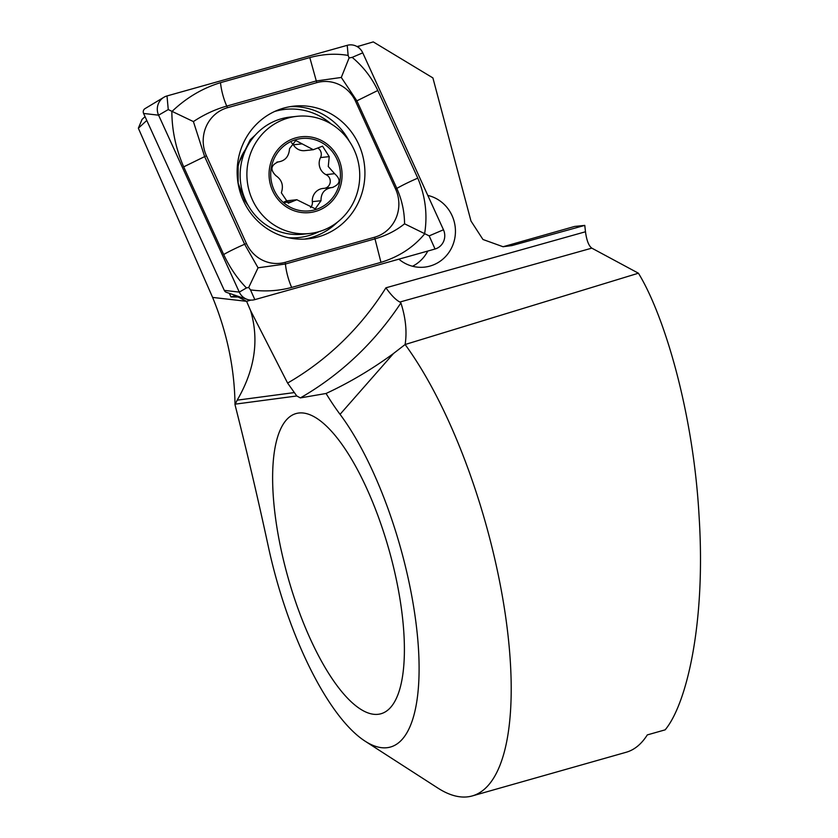 <?xml version="1.0" encoding="UTF-8"?>
<svg xmlns="http://www.w3.org/2000/svg" width="838" height="838" viewBox="0 0 838 838"><rect width="100%" height="100%" fill="white"/><g stroke="black" fill="none" stroke-linecap="round" stroke-linejoin="round"><path stroke-width="1.26" d="M400.899 302.947A311.956 298.59 -96.2 0 1 300.381 397.903L296.778 395.976L287.602 383.071A294.63 282.008 83.8 0 0 385.92 287.811C391.147 295.165 395.798 299.91 399.873 302.047L400.899 302.947C405.697 317.864 407.111 331.722 405.121 344.512L638.42 273.209C663.706 314.26 693.424 411.228 699.143 517.214C705.847 623.524 686.542 704.255 665.152 729.846L647.313 734.905A259.969 87.246 74.2 0 1 626.216 752.252L472.297 795.922A259.969 87.246 -105.8 0 0 505.188 613.605A259.969 87.246 -105.8 0 0 405.121 344.512L393.514 353.489C371.883 369.307 349.394 382.641 326.055 393.483A207.971 69.795 74.2 0 0 340.05 414.339A190.645 63.981 -105.8 0 1 418.099 643.385A190.645 63.981 -105.8 0 1 365.211 741.242L437.74 787.992A259.969 87.246 -105.8 0 0 472.297 795.922M511.924 245.586A259.969 87.246 -105.8 0 0 503.156 246.718L511.924 245.586L584.777 225.391L585.479 231.77C586.642 240.454 588.747 245.911 591.817 248.142L638.42 273.209M584.777 225.391L574.596 226.449L503.156 246.718M286.135 570.605A155.983 52.344 74.2 0 1 295.94 413.595A155.983 52.344 74.2 0 1 388.874 549.361A155.983 52.344 74.2 0 1 381.091 713.714A155.983 52.344 74.2 0 1 286.135 570.605M229.329 293.331L230.984 296.956L238.118 297.008L246.592 301.324L250.562 310.552C259.33 339.998 254.867 369.862 237.175 400.166L235.007 404.67A1386.481 465.31 -105.8 0 1 268.307 546.449A190.645 63.981 -105.8 0 0 365.211 741.242M300.381 397.903L326.055 393.483M235.007 404.67C234.567 368.469 227.108 332.717 212.611 297.417L138.354 128.214L142.051 119.405L145.047 116.65M503.093 246.749L482.96 239.49L470.977 221.012L432.9 77.913L373.266 41.9L357.198 46.635M359.01 47.913L358.203 46.132M398.867 259.172A36.39 34.84 83.8 0 0 424.489 267.133A36.39 34.84 83.8 0 0 454.165 221.515A36.39 34.84 83.8 0 0 427.799 195.422M212.611 297.417L246.592 301.324L250.981 300.088M287.602 383.071L250.562 310.552M238.118 297.008L239.249 296.694M230.984 296.956L235.928 295.573M246.382 148.242A46.792 44.791 83.8 0 0 237.384 170.659M146.776 120.452L138.354 128.214M412.526 266.254A36.39 34.84 83.8 0 0 427.809 251.044M318.168 236.892A66.726 63.866 83.8 0 0 363.755 160.372A66.726 63.866 83.8 0 0 293.876 106.133A66.726 63.866 83.8 0 0 237.531 179.322A66.726 63.866 83.8 0 0 308.175 238.82A66.726 63.866 83.8 0 0 318.168 236.892M246.424 243.502A34.662 33.174 83.8 0 0 285.276 262.304L374.576 237.227A34.662 33.174 83.8 0 0 395.62 189.116L355.626 101.45A34.662 33.174 83.8 0 0 316.774 82.648L227.486 107.725A34.662 33.174 83.8 0 0 206.441 155.837L246.424 243.502L244.644 244.267L258.052 267.793L285.433 264.012L285.276 262.304M246.466 287.947C237.259 278.499 229.664 267.364 223.683 254.522L183.69 166.856C175.875 148.808 171.937 130.393 171.853 111.601C186.151 97.878 202.367 88.231 220.52 82.658L309.809 57.581C322.965 54.03 335.745 53.318 348.147 55.423L349.09 57.958L352.18 57.372C363.221 66.611 371.758 77.651 377.802 90.494L417.785 178.148C425.442 196.218 427.705 214.821 424.583 233.949C413.49 247.325 398.951 256.795 380.965 262.357L291.666 287.434C278.467 290.985 264.735 291.802 250.489 289.885L248.718 287.455L246.466 287.947L239.291 292.106A13.869 13.272 83.8 0 0 247.273 299.417A13.869 13.272 83.8 0 0 254.836 299.627L435.048 249.012A13.869 13.272 83.8 0 0 443.47 229.769L362.76 52.846A13.869 13.272 83.8 0 0 347.225 45.325L167.003 95.941A13.869 13.272 83.8 0 0 163.85 97.302A13.869 13.272 83.8 0 0 158.592 115.183L239.291 292.106L224.291 290.377A3.74 3.572 83.8 0 0 226.449 292.347L247.273 299.417M163.85 97.302L145.005 108.636A3.74 3.572 83.8 0 0 143.591 113.455L224.291 290.377M291.666 287.434A24.26 6.934 -105.7 0 1 285.433 264.012L374.733 238.935C386.297 235.593 396.238 230.544 404.555 223.798C404.482 211.7 401.905 199.905 396.824 188.414L356.831 100.749L341.296 77.452L316.041 81.003L226.752 106.08C215.02 109.443 203.906 114.607 193.41 121.583L168.26 109.569L167.003 95.941M404.555 223.798L429.182 235.876L443.47 229.769M193.41 121.583L204.65 156.601L206.441 155.837M258.052 267.793L248.718 287.455M349.09 57.958L341.296 77.452M338.479 163.043A36.39 34.84 83.8 0 0 279.19 150.631A36.39 34.84 83.8 0 0 299.009 210.338A36.39 34.84 83.8 0 0 338.479 163.043M276.938 162.101L278.122 161.944C270.747 165.233 270.014 169.821 275.932 175.708C281.945 179.898 283.747 185.586 281.338 192.771L288.314 203.205L296.841 199.737L315.266 208.819L321.006 200.722C320.902 192.981 324.715 188.56 332.445 187.461C340.458 184.098 341.181 179.51 334.603 173.696L328.266 166.521L329.229 156.633L322.546 146.158L313.286 149.709L295.772 140.522L289.529 148.682C288.963 156.497 285.171 160.917 278.122 161.944L277.682 161.975M321.006 200.722L312.323 201.654A12.497 11.962 83.8 0 1 322.913 188.456L332.937 187.419M296.998 116.325L290.262 117.048A58.922 56.397 83.8 0 0 240.506 181.678A58.922 56.397 83.8 0 0 302.895 234.221L309.631 233.498A58.922 56.397 83.8 0 0 356.611 156.088A58.922 56.397 83.8 0 0 296.998 116.325A58.922 56.397 83.8 0 0 247.241 180.956A58.922 56.397 83.8 0 0 309.631 233.498M340.05 162.488A38.129 36.495 83.8 0 0 277.933 149.489A38.129 36.495 83.8 0 0 298.705 212.035A38.129 36.495 83.8 0 0 340.05 162.488M291.477 142.743A7.144 6.83 -96.2 0 1 293.363 144.806A12.497 11.962 83.8 0 0 304.802 150.631L313.286 149.719M318.052 148.169A7.144 6.83 -96.2 0 1 320.525 157.565A12.497 11.962 83.8 0 0 325.919 174.629L334.603 173.696M325.919 174.629A7.144 6.83 -96.2 0 1 324.976 188.225M312.323 201.654A7.144 6.83 -96.2 0 1 310.552 207.615M296.841 199.727L288.356 200.649A12.497 11.962 83.8 0 0 283.935 202.063M284.637 202.482L291.676 201.728M385.92 287.811L585.479 231.77M591.817 248.142L399.873 302.047M235.216 404.146L296.778 395.976M237.175 400.166L293.918 392.634M393.514 353.489L340.05 414.339M143.591 113.455L158.592 115.183L168.26 109.569M304.424 239.102A66.726 63.866 83.8 0 0 310.678 237.699A66.726 63.866 83.8 0 0 337.557 222.06M349.237 141.13A66.726 63.866 83.8 0 0 290.147 106.656M288.272 237.699A64.453 61.687 83.8 0 0 308.614 235.656A64.453 61.687 83.8 0 0 319.11 231.602M331.083 123.909A64.453 61.687 83.8 0 0 274.675 111.464M348.147 55.423L347.225 45.325M352.18 57.372L362.76 52.846M250.489 289.885L254.836 299.627M429.182 235.876L435.048 249.012M183.69 166.856L204.65 156.601L244.644 244.267A24.26 2.305 155.5 0 0 223.683 254.522M220.52 82.658A24.26 6.934 -105.7 0 0 226.752 106.08L227.486 107.725M309.809 57.581L316.774 82.648M377.802 90.494L355.626 101.45M417.785 178.148A24.26 2.305 155.5 0 0 396.824 188.414L395.62 189.116M380.965 262.357L374.576 237.227M277.231 162.038L278.122 161.944M293.363 144.806L302.078 143.874M320.525 157.565L329.229 156.633M255.36 135.012L250.206 139.768L238.139 164.279L238.16 183.155L244.759 200.638L248.519 206.043"/></g></svg>
